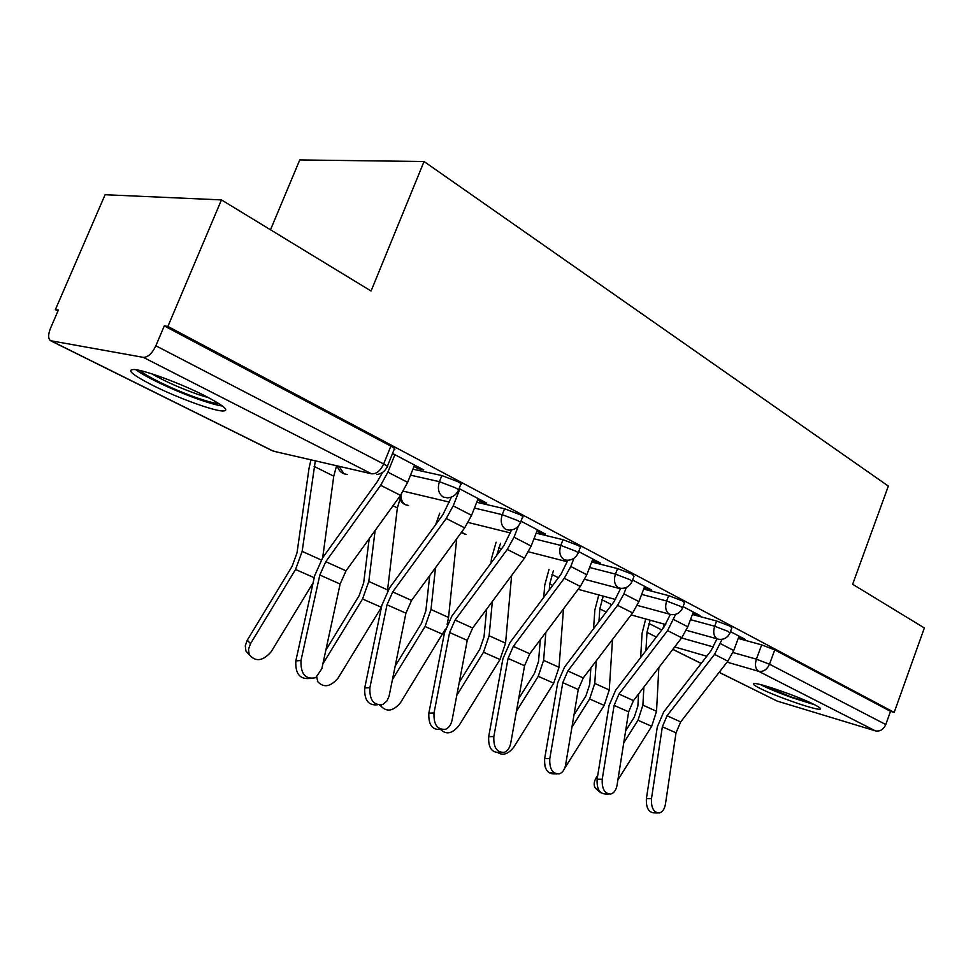 <?xml version="1.0" encoding="UTF-8"?>
<svg xmlns="http://www.w3.org/2000/svg" width="973" height="973" viewBox="0 0 973 973"><rect width="100%" height="100%" fill="white"/><g stroke="black" fill="none" stroke-linecap="round" stroke-linejoin="round"><path stroke-width="1.46" d="M458.575 489.845L460.643 484.615C462.102 484.481 461.129 483.496 457.736 481.635L441.851 475.566L439.419 481.671L455.303 487.753C458.709 489.589 459.694 490.574 458.234 490.684C455.948 495.135 452.372 497.519 447.507 497.848L443.335 497.106C438.555 493.822 437.254 488.677 439.419 481.671L410.521 475.152M520.494 522.404L522.501 517.271C523.742 517.125 522.866 516.249 519.886 514.632L504.561 508.757L502.238 514.656L517.587 520.543C520.567 522.148 521.443 523.012 520.202 523.146C517.855 527.743 514.158 530.078 509.11 530.139L505.79 529.434C501.35 526.357 500.158 521.431 502.238 514.656L474.447 508.064M578.217 552.773L580.163 547.714C581.222 547.568 580.431 546.79 577.816 545.366L562.99 539.687L560.776 545.403L575.615 551.095C578.23 552.506 579.02 553.272 577.974 553.406C575.59 558.088 571.832 560.363 566.7 560.217L563.987 559.56C559.852 556.665 558.782 551.946 560.776 545.403L533.995 538.774M632.146 581.149L634.043 576.174L631.927 574.082L617.563 568.585L615.447 574.119L629.811 579.628L631.939 581.696C629.567 586.415 625.797 588.616 620.616 588.3L618.366 587.716C614.51 584.992 613.537 580.455 615.447 574.119L589.602 567.49M682.657 607.711L684.493 602.834L682.572 600.973L668.658 595.634L666.639 601.01L680.553 606.349L682.487 608.186C680.127 612.917 676.369 615.045 671.175 614.608L669.29 614.072C665.678 611.506 664.79 607.14 666.639 601.01L641.657 594.394M730.066 632.657L731.842 627.865L730.091 626.186L716.602 621.005L714.656 626.223L728.157 631.404L729.908 633.058C727.585 637.765 723.851 639.845 718.682 639.285L717.077 638.811C713.683 636.378 712.868 632.182 714.656 626.223L690.477 619.655M760.022 688.385C775.761 696.437 815.861 710.387 820.044 709.195C821.613 708.879 819.753 707.371 814.486 704.671C799.101 696.656 757.943 682.353 753.99 683.581C752.275 683.897 754.282 685.503 760.022 688.385M152.883 385.442C176.697 397.434 211.859 410.399 222.294 410.995C230.248 411.093 224.483 406.033 204.999 395.829C181.72 383.885 145.147 370.263 134.432 369.521C125.955 369.472 132.097 374.787 152.883 385.442M221.455 199.903L371.078 291.024L424.046 161.518L888.337 486.086L852.64 584.274L924.35 627.95L894.199 712.394L167.879 326.441L221.455 199.903L105.096 194.722L55.376 309.657L57.979 310.995M270.506 229.774L299.757 159.937L424.046 161.518M55.376 309.657L58.356 310.107L50.511 328.242C48.066 334.481 48.054 338.628 50.474 340.684L143.335 357.371C147.945 357.359 152.116 353.491 155.862 345.78L383.666 463.987C387.57 466.079 388.689 467.162 386.999 467.222C384.785 471.504 381.343 473.936 376.685 474.544M167.879 326.441L164.279 325.906L155.862 345.78M738.215 638.422L761.664 644.868L756.386 659.171L769.497 664.206L885.783 724.544C883.472 729.592 880.018 731.696 875.384 730.869L777.196 701.095L719.132 672.367M885.783 724.544L890.502 711.324L894.199 712.394M692.885 613.233L694.442 614.06L694.892 612.856M694.442 614.06L700.001 615.544L683.07 606.629M644.223 587.631L646.181 588.665L646.656 587.424M646.181 588.665L651.764 590.112L632.584 580.005M592.35 560.326L594.771 561.603L595.257 560.326M594.771 561.603L600.353 563.014L578.667 551.582M536.95 531.173L539.893 532.717L540.404 531.404M539.893 532.717L545.476 534.08L520.981 521.163M477.634 499.964L481.161 501.825L481.696 500.463M481.161 501.825L486.731 503.114L459.086 488.543M413.987 466.468L418.183 468.67L418.743 467.271M418.183 468.67L423.717 469.898L392.533 453.454M412.917 469.168L441.851 475.566M476.734 502.263L504.561 508.757M536.172 533.143L562.99 539.687M591.693 562.029L617.563 568.585M643.664 589.103L668.658 595.634M692.411 614.51L716.602 621.005M738.629 637.315L739.821 637.935L740.258 636.768M739.821 637.935L745.354 639.456L730.455 631.599M164.279 325.906L390.854 446.145C394.734 448.273 395.829 449.392 394.126 449.526L387.376 466.298M890.502 711.324L774.763 649.891L761.664 644.868M651.484 798.675C651.059 807.809 653.674 812.577 659.305 812.99C662.479 812.102 664.523 809.159 665.435 804.172L676.028 732.827L662.358 726.77L651.484 798.675L646.4 798.614C645.975 807.712 648.59 812.479 654.233 812.881L657.432 812.954M716.992 638.811L710.971 650.815L663.659 712.054L657.31 726.88L646.4 798.614M722.1 639.31L714.523 654.403L667.064 715.763L662.358 726.77M739.066 636.147L733.739 650.511L727.84 661.141L680.686 721.917L676.028 732.827M596.352 789.079L595.537 788.337C593.481 785.588 593.725 781.988 596.267 777.573L597.252 778.436M597.738 787.631L599.137 791.56L601.241 792.946M650.134 620.19L646.972 632.377L645.938 650.645M664.51 624.204L662.893 628.473M645.707 618.962L642.046 633.435L640.66 657.541M638.568 693.956L637.874 706.045L634.25 717.21L625.639 730.905M597.787 775.165L596.267 777.573M643.895 687.023L642.885 705.133L637.972 720.263L623.742 742.861M658.843 667.563L656.532 711.299L651.691 726.296L617.904 779.884M602.238 779.276C601.788 788.872 604.622 793.798 610.764 794.065C614.024 793.068 616.128 790.088 617.077 785.114L628.643 711.835L614.109 705.401L602.238 779.276L597.118 779.251C596.668 788.823 599.502 793.749 605.644 794.004L608.478 794.041M670.3 614.462L664.036 626.989L615.617 690.295L609.037 705.571L597.118 779.251M675.676 614.304L667.563 630.613L618.986 694.065L614.109 705.401M693.335 612.029L687.789 626.819L681.72 637.777L633.472 700.609L628.643 711.835M549.794 758.612C549.319 768.743 552.433 773.839 559.147 773.9C562.479 772.781 564.632 769.765 565.617 764.839L578.254 689.516L562.783 682.657L549.794 758.612L544.661 758.636C544.175 768.755 547.288 773.839 554.002 773.888L556.325 773.888M620.701 588.312L614.072 601.63L564.51 667.15L557.675 682.888L544.661 758.636M626.357 587.412L623.9 593.871L617.575 605.303L567.843 670.981L562.783 682.657M644.685 586.391L638.92 601.606L632.645 612.929L583.265 677.938L578.254 689.516M811.908 703.406L791.037 696.911L763.404 685.369M760.472 684.603C768.147 688.483 778.485 692.776 791.463 697.483L814.656 704.756M218.961 403.625C215.009 403.43 208.234 401.703 198.65 398.444C176.587 391 146.205 376.575 140.221 370.555M151.703 373.802C165.033 381.38 180.637 388.312 198.541 394.637L208.806 397.799M135.952 369.716C145.476 377.293 177.706 392.289 201.277 400.268C210.545 403.43 217.611 405.352 222.464 406.033M545.744 768.488L544.868 765.824M549.781 772.416L556.86 774.009M564.608 768.378L604.184 705.389L609.256 689.954L612.504 639.456M603.236 596.133L599.818 608.867L598.954 621.613M598.809 594.929L594.856 609.998L593.554 628.74M590.854 667.94L589.723 684.408L585.928 695.89L573.985 714.96M596.291 660.789L594.758 683.423L589.626 698.979L571.917 727.245M497.884 752.652C503.138 755.851 508.478 753.978 513.878 747.009L553.722 683.168L559.025 667.296L563.489 608.891M553.455 570.555L549.745 583.897L549.259 590.027M549.027 569.387L544.746 585.126L543.749 597.386M540.295 639.772L538.531 661.409L534.554 673.219L518.67 698.723M545.853 632.377L543.603 660.339L538.227 676.344L516.42 711.348M493.846 736.561C493.347 747.325 496.789 752.591 504.172 752.36C507.541 751.095 509.73 748.042 510.728 743.214L524.569 665.727L508.064 658.417L493.846 736.561L488.689 736.658C488.178 747.398 491.62 752.652 499.015 752.409L500.657 752.384M567.879 560.253L560.801 574.581L510.034 642.484L502.932 658.721L488.689 736.658M573.948 558.271L570.786 566.481L564.267 578.303L513.318 646.364L508.064 658.417M592.837 559.049L586.816 574.739L580.346 586.439L529.774 653.795L524.569 665.727M434.019 712.978C433.508 724.496 437.339 729.932 445.525 729.276C448.881 727.853 451.071 724.8 452.08 720.093L467.247 640.343L449.599 632.523L434.019 712.978L428.85 713.148C428.339 724.63 432.17 730.054 440.355 729.397L441.073 729.385M511.555 529.969L503.868 545.683L451.849 616.128L444.466 632.9L428.85 713.148M518.39 526.004L514.012 537.205L507.274 549.441L455.072 620.069L449.599 632.523M537.461 529.859L531.161 546.048L524.483 558.149L472.659 628.011L467.247 640.343M369.886 687.704C369.399 700.134 373.729 705.717 382.851 704.476L386.913 700.998L389.066 696.242L405.923 613.172L387.011 604.792L369.886 687.704L364.717 687.947C364.182 700.134 368.414 705.741 377.415 704.78M451.423 497.081L442.885 514.717L389.565 587.923L381.866 605.267L364.717 687.947M459.888 488.957L453.199 505.851L446.23 518.512L392.715 591.912L387.011 604.792M478.169 498.602L471.577 515.325L464.68 527.865L411.555 600.426L405.923 613.172M440.891 729.385L441.389 730.212C446.838 734.858 452.725 733.289 459.061 725.493L500 659.512L505.559 643.165L511.628 575.481M500.523 543.323L496.729 555.34M496.108 542.192L491.45 558.66L491.037 563.051M486.658 609.134L484.019 636.914L479.859 649.088L459.256 682.353M492.338 601.484L489.127 635.746L483.484 652.238L456.787 695.342M380.479 705.668L379.738 705.145M380.857 705.06L381.671 706.848C387.436 712.26 393.737 710.813 400.596 702.542L445.415 629.069M439.735 513.16L435.709 524.581M429.713 575.627L425.858 610.789L421.479 623.328L395.208 666.031M435.515 567.697L430.99 609.512L425.055 626.515L392.496 679.422M456.714 538.75L448.541 617.429L447.154 624.301M317.356 681.295L317.745 681.708C323.802 688.081 330.601 686.853 338.118 678.011L381.452 607.274M316.748 677.062L317.745 681.708M401.63 493.737L397.373 507.894L387.424 591.17M369.193 538.738L363.671 582.851L359.049 595.792L325.858 650.11M375.128 530.504L368.803 581.453L362.552 598.991L322.866 663.902M300.973 660.545C300.584 674.094 305.51 679.799 315.751 677.682L321.82 668.767L340.136 584.031L319.825 575.019L300.973 660.545L295.828 660.886C295.196 673.535 299.757 679.397 309.475 678.485M394.904 454.695L387.874 472.16L380.662 485.308L325.785 561.701L319.825 575.019M414.559 465.058L407.638 482.353L400.499 495.354L346.023 570.835L340.136 584.031M382.559 472.416L377.402 481.477L322.732 557.663L314.693 575.615L295.828 660.886M249.392 654.999L245.926 651.034L245.269 645.78L247.276 640.173L250.535 643.627L248.516 649.246L249.173 654.513C255.461 662.175 262.807 661.251 271.187 651.74L313.087 582.863M310.946 459.84L309.073 468.11L297.008 552.895L292.131 566.262L247.276 640.173M315.325 460.837L302.153 551.375L295.549 569.485L250.535 643.627M336.585 465.751L333.751 476.174L322.671 557.76M51.411 341.036L273.449 451.192L371.54 473.802L143.335 357.371M681.587 637.947L713.501 647.009M732.937 652.518L756.386 659.171C754.671 664.948 755.401 668.986 758.599 671.285L727.062 662.139M706.775 656.252L674.678 646.948M672.842 649.332L701.241 663.416M719.169 672.307L777.196 701.095M875.384 730.869L758.599 671.285C763.343 672.039 766.979 669.679 769.497 664.206L774.763 649.891M403.26 491.158L449.417 502.117M468.171 522.465L510.399 532.924M528.509 551.8L567.295 561.762M584.773 579.336L620.519 588.799M461.457 532.255L465.994 534.481M401.046 495.172C400.949 499.745 402.494 502.944 405.68 504.78L408.563 505.486M339.054 466.31L343.931 473.742L347.288 474.532M390.854 446.145L383.666 463.987C380.382 470.883 376.344 474.155 371.54 473.802M277.159 452.044L272.428 450.791L50.864 340.878M733.739 650.511L720.482 643.664M680.686 721.917L667.064 715.763M727.84 661.141L714.523 654.403M648.906 623.45L661.774 629.945M637.972 720.263L651.691 726.296M642.885 705.133L656.532 711.299M646.972 632.377L656.337 637.047M687.789 626.819L673.693 619.546M633.472 700.609L618.986 694.065M681.72 637.777L667.563 630.613M638.92 601.606L623.9 593.871M583.265 677.938L567.843 670.981M632.645 612.929L617.575 605.303M601.873 599.696L611.749 604.695M589.626 698.979L604.184 705.389M594.758 683.423L609.256 689.954M599.818 608.867L606.191 612.041M551.946 574.484L558.417 577.755M538.227 676.344L553.722 683.168M543.603 660.339L559.025 667.296M549.745 583.897L552.725 585.381M586.816 574.739L570.786 566.481M529.774 653.795L513.318 646.364M580.346 586.439L564.267 578.303M531.161 546.048L514.012 537.205M472.659 628.011L455.072 620.069M524.483 558.149L507.274 549.441M471.577 515.325L453.199 505.851M411.555 600.426L392.715 591.912M464.68 527.865L446.23 518.512M498.833 547.665L501.436 548.979M483.484 652.238L500 659.512M489.127 635.746L505.559 643.165M425.055 626.515L442.691 634.274M430.99 609.512L448.541 617.429M399.1 497.3L400.012 497.762M362.552 598.991L381.44 607.31M368.803 581.453L387.595 589.93M393.007 505.729L397.373 507.894M407.638 482.353L387.874 472.16M346.023 570.835L325.785 561.701M400.499 495.354L380.662 485.308M295.549 569.485L314.23 577.719M302.153 551.375L321.187 559.962M314.133 466.395L333.751 476.174M717.174 638.86L686.318 630.273M665.739 624.544L631.149 614.912M669.339 614.097L637.279 605.388M615.568 599.49L578.193 589.322M461.178 532.645L465.909 534.457M399.672 498.65C401.253 502.627 404.172 504.902 408.405 505.449M337.363 465.921C338.665 470.981 341.9 473.827 347.045 474.471M672.805 649.392L701.192 663.477M595.537 788.337L599.137 791.56M440.538 729.397L441.389 730.212M379.944 705.145L381.671 706.848M245.926 651.034L249.173 654.513"/></g></svg>
